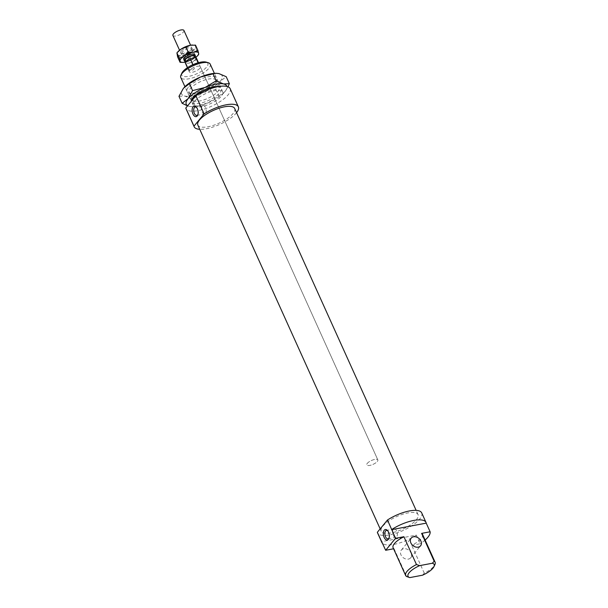 <?xml version="1.0" encoding="UTF-8"?>
<svg xmlns="http://www.w3.org/2000/svg" width="608" height="608" viewBox="0 0 608 608"><rect width="100%" height="100%" fill="white"/><g stroke="black" fill="none" stroke-linecap="round" stroke-linejoin="round"><path stroke-width="0.46" stroke-dasharray="3.04 2.28" d="M194.963 57.35A6.057 2.09 -24.3 0 1 194.902 57.426A6.057 2.09 -24.3 0 1 185.759 61.499M183.935 30.476A6.057 2.09 -24.3 0 1 183.426 32.019A6.057 2.09 -24.3 0 1 177.574 35.538A6.057 2.09 -24.3 0 1 172.892 35.462M186.717 61.408A5.046 1.74 -24.3 0 1 192.956 58.125A5.046 1.74 -24.3 0 1 195.502 58.543A5.046 1.74 -24.3 0 1 195.077 59.827A5.046 1.74 -24.3 0 1 188.845 63.11L186.071 63.635L188.799 69.684C190.623 71.136 192.47 70.786 194.347 68.636L191.611 62.586L188.845 63.11A5.046 1.74 -24.3 0 1 186.299 62.692A5.046 1.74 -24.3 0 1 186.717 61.408M194.484 56.293A5.046 1.74 -24.3 0 1 194.066 57.585A5.046 1.74 -24.3 0 1 189.179 60.511A5.046 1.74 -24.3 0 1 185.28 60.45M367.3 463.357A6.057 2.09 -24.3 0 1 373.16 459.846A6.057 2.09 -24.3 0 1 377.842 459.914A6.057 2.09 -24.3 0 1 377.332 461.464A6.057 2.09 -24.3 0 1 371.473 464.976A6.057 2.09 -24.3 0 1 366.791 464.907A6.057 2.09 -24.3 0 1 367.3 463.357A6.057 2.09 -24.3 0 1 373.16 459.846A6.057 2.09 -24.3 0 1 377.842 459.914A6.057 2.09 -24.3 0 1 377.332 461.464A6.057 2.09 -24.3 0 1 371.473 464.976A6.057 2.09 -24.3 0 1 366.791 464.907A6.057 2.09 -24.3 0 1 367.3 463.357M196.422 58.125A6.057 2.09 -24.3 0 1 195.913 59.668A6.057 2.09 -24.3 0 1 191.611 62.586M198.071 62.791L198.459 63.65C197.668 64.478 195.822 64.828 192.918 64.699L192.911 64.684M188.799 69.684L194.347 68.636M198.459 63.65L192.918 64.699M186.071 63.635A6.057 2.09 -24.3 0 1 185.379 63.11M193.724 96.003A14.645 5.054 155.7 0 0 192.66 97.622A14.645 5.054 155.7 0 0 192.493 99.735A14.645 5.054 155.7 0 0 203.802 99.917A14.645 5.054 155.7 0 0 217.96 91.42A14.645 5.054 155.7 0 0 219.192 87.681A14.645 5.054 155.7 0 0 217.489 86.412A14.645 5.054 155.7 0 0 205.344 88.434A14.645 5.054 155.7 0 0 193.724 96.003M214.609 83.995A14.645 5.054 -24.3 0 1 202.981 91.557A14.645 5.054 -24.3 0 1 190.836 93.579A14.645 5.054 -24.3 0 1 189.141 92.31A14.645 5.054 -24.3 0 1 190.365 88.57A14.645 5.054 -24.3 0 1 204.524 80.074A14.645 5.054 -24.3 0 1 215.832 80.256A14.645 5.054 -24.3 0 1 215.665 82.369A14.645 5.054 -24.3 0 1 214.609 83.995M217.649 86.724A16.363 5.639 -24.3 0 1 219.518 87.028A16.363 5.639 -24.3 0 1 220.043 92.621A16.363 5.639 -24.3 0 1 203.27 102.41A16.363 5.639 -24.3 0 1 191.414 101.194M188.282 87.37A16.363 5.639 155.7 0 0 188.807 92.963A16.363 5.639 155.7 0 0 202.373 90.714A16.363 5.639 155.7 0 0 215.361 82.255A16.363 5.639 155.7 0 0 216.547 80.438A16.363 5.639 155.7 0 0 206.849 77.087A16.363 5.639 155.7 0 0 188.282 87.37M227.985 86.784L224.17 92.53L207.86 102.942L195.282 106.149L192.272 106.696L189.468 106.415A22.222 7.661 155.7 0 0 192.888 106.681A22.222 7.661 155.7 0 0 197.448 106.149A22.222 7.661 155.7 0 0 207.86 102.942A22.222 7.661 155.7 0 0 224.132 92.568A22.222 7.661 155.7 0 0 224.892 91.709A22.222 7.661 155.7 0 0 226.898 86.435M178.972 96.315L184.786 96.049L192.136 99.18L203.178 92.576A22.222 7.661 -24.3 0 1 192.766 95.783A22.222 7.661 -24.3 0 1 184.786 96.049A22.222 7.661 -24.3 0 1 183.434 88.282A22.222 7.661 -24.3 0 1 184.171 87.446M215.437 73.317A22.222 7.661 -24.3 0 1 218.857 73.576A22.222 7.661 -24.3 0 1 220.21 81.343L226.206 76.707M203.178 92.576L215.749 89.368L220.21 81.343A22.222 7.661 -24.3 0 1 203.178 92.576M187.652 105.762A22.222 7.661 155.7 0 0 189.468 106.415L187.56 105.876M215.749 89.368L218.895 96.345M192.136 99.18L195.282 106.149M177.627 56.916L182.104 55.237L187.279 55.092L191.398 51.376L196.217 49.195L195.51 46.39A10.1 3.481 -24.3 0 1 194.575 48.67A10.1 3.481 -24.3 0 1 191.398 51.376A10.1 3.481 -24.3 0 1 182.104 55.237A10.1 3.481 -24.3 0 1 176.92 54.112A10.1 3.481 -24.3 0 1 177.855 51.824A10.1 3.481 -24.3 0 1 178.205 51.437M194.849 55.404A6.057 2.09 -24.3 0 1 194.355 56.217A6.057 2.09 -24.3 0 1 189.392 59.409A6.057 2.09 -24.3 0 1 184.376 60.131M184.71 56.954A5.046 1.74 155.7 0 0 184.3 57.631A5.046 1.74 155.7 0 0 184.285 58.246A5.046 1.74 155.7 0 0 188.184 58.307A5.046 1.74 155.7 0 0 193.07 55.381A5.046 1.74 155.7 0 0 193.488 54.089A5.046 1.74 155.7 0 0 193.025 53.694A5.046 1.74 155.7 0 0 188.837 54.302A5.046 1.74 155.7 0 0 184.71 56.954M182.43 51.9A5.046 1.74 155.7 0 0 182.005 53.192A5.046 1.74 155.7 0 0 182.59 53.626A5.046 1.74 155.7 0 0 186.778 52.934A5.046 1.74 155.7 0 0 190.783 50.327A5.046 1.74 155.7 0 0 191.148 49.765A5.046 1.74 155.7 0 0 191.208 49.035A5.046 1.74 155.7 0 0 187.31 48.974A5.046 1.74 155.7 0 0 182.43 51.9M181.199 51.194A6.057 2.09 -24.3 0 1 188.077 47.386A6.057 2.09 -24.3 0 1 191.672 48.632A6.057 2.09 -24.3 0 1 191.231 49.301A6.057 2.09 -24.3 0 1 186.42 52.432A6.057 2.09 -24.3 0 1 181.397 53.268A6.057 2.09 -24.3 0 1 181.199 51.194M192.538 45.022A10.1 3.481 -24.3 0 1 195.51 46.39L195.51 45.121M197.972 55.305L194.522 58.284A10.1 3.481 155.7 0 0 195.419 57.661M185.524 62.092A10.1 3.481 155.7 0 0 194.522 58.284L185.22 62.145L183.016 62.388M196.217 49.195L198.641 54.568M187.279 55.092L189.704 60.466M230.158 88.662A24.244 8.36 -24.3 0 1 228.122 94.848A24.244 8.36 -24.3 0 1 204.691 108.908A24.244 8.36 -24.3 0 1 185.972 108.612M236.573 112.678A24.244 8.36 -24.3 0 1 236.314 112.997A24.244 8.36 -24.3 0 1 199.751 129.306M382.911 526.049A20.201 6.969 -24.3 0 1 402.435 514.338A20.201 6.969 -24.3 0 1 418.038 514.581A20.201 6.969 -24.3 0 1 416.343 519.741A20.201 6.969 -24.3 0 1 396.811 531.453A20.201 6.969 -24.3 0 1 381.216 531.21A20.201 6.969 -24.3 0 1 382.911 526.049M234.665 108.467A20.201 6.969 -24.3 0 1 232.978 113.628A20.201 6.969 -24.3 0 1 213.446 125.339A20.201 6.969 -24.3 0 1 197.851 125.096M199.812 68.309A6.057 2.09 -24.3 0 1 193.96 71.828A6.057 2.09 -24.3 0 1 189.278 71.752A6.057 2.09 -24.3 0 1 189.787 70.209A6.057 2.09 -24.3 0 1 195.647 66.69A6.057 2.09 -24.3 0 1 200.321 66.766A6.057 2.09 -24.3 0 1 199.812 68.309M411.016 552.991A6.057 4.659 -140.5 0 1 410.674 557.794A6.057 4.659 -140.5 0 1 405.642 558.942A6.057 4.659 -140.5 0 1 400.984 554.884A6.057 4.659 -140.5 0 1 401.326 550.08A6.057 4.659 -140.5 0 1 406.357 548.933A6.057 4.659 -140.5 0 1 411.016 552.991M421.716 512.916A24.244 8.36 -24.3 0 1 419.687 519.11A24.244 8.36 -24.3 0 1 396.249 533.163A24.244 8.36 -24.3 0 1 377.53 532.866M389.067 537.951A4.241 2.288 -100.7 0 0 389.272 537.54A4.241 2.288 -100.7 0 0 388.953 532.517A4.241 2.288 -100.7 0 0 388.064 531.141A4.241 2.288 -100.7 0 0 387.722 530.83M393.27 535.238A4.241 2.288 -100.7 0 0 395.785 537.312A4.241 2.288 -100.7 0 0 396.728 531.05A4.241 2.288 -100.7 0 0 394.212 528.975A4.241 2.288 -100.7 0 0 393.27 535.238M197.896 114.562A4.241 2.288 -100.7 0 0 198.102 114.152A4.241 2.288 -100.7 0 0 197.79 109.128A4.241 2.288 -100.7 0 0 196.893 107.745A4.241 2.288 -100.7 0 0 196.551 107.434M202.099 111.849A4.241 2.288 -100.7 0 0 204.615 113.916A4.241 2.288 -100.7 0 0 205.557 107.654A4.241 2.288 -100.7 0 0 203.042 105.579A4.241 2.288 -100.7 0 0 202.099 111.849M194.689 101.164A16.158 5.571 -24.3 0 1 210.315 91.793A16.158 5.571 -24.3 0 1 222.794 91.983A16.158 5.571 -24.3 0 1 221.441 96.11A16.158 5.571 -24.3 0 1 205.816 105.48A16.158 5.571 -24.3 0 1 193.336 105.29A16.158 5.571 -24.3 0 1 194.689 101.164M210.231 64.167A16.158 5.571 -24.3 0 1 208.878 68.286A16.158 5.571 -24.3 0 1 193.253 77.664A16.158 5.571 -24.3 0 1 180.774 77.467M181.898 73.089A14.341 4.948 155.7 0 0 190.395 76.023A14.341 4.948 155.7 0 0 206.667 67.017A14.341 4.948 155.7 0 0 206.211 62.115M422.545 534.386A16.158 5.571 -24.3 0 1 421.192 538.513A16.158 5.571 -24.3 0 1 411.722 545.353L420.25 543.742L416.351 535.101L381.763 541.637M422.492 575.206L424.285 573.177A16.158 5.571 155.7 0 0 433.755 566.337A16.158 5.571 155.7 0 0 434.925 564.543M393.581 548.781L394.037 548.697A16.158 5.571 -24.3 0 1 393.087 547.686M394.037 548.697L406.6 576.513M424.285 573.177L411.722 545.353M416.351 535.101A24.244 8.36 -24.3 0 1 382.538 543.362M425.114 540.071A24.244 8.36 -24.3 0 1 420.25 543.742M194.864 54.667L190.593 45.212M195.502 58.543L195.13 57.714M200.321 66.766L377.842 459.914L198.482 62.677M189.278 71.752L187.431 67.663M186.299 62.692L185.82 61.644M183.814 59.652L179.55 50.206M192.493 99.735L189.141 92.31M191.778 99.552L192.66 97.622M188.807 92.963L190.836 93.579M192.888 106.681L192.272 106.696M215.665 82.369L216.547 80.438M217.489 86.412L219.518 87.028M215.832 80.256L219.192 87.681M183.829 58.915L184.3 57.631M184.285 58.246L182.005 53.192M191.148 49.765L191.672 48.632M182.59 53.626L181.397 53.268M191.208 49.035L193.488 54.089M193.025 53.694L194.294 54.188M418.038 514.581L416.13 510.37M410.674 557.794L420.554 545.824M388.018 538.779L395.785 537.312M388.884 538.483L389.272 537.54M196.848 115.391L204.615 113.916M197.722 115.087L198.102 114.152M222.794 91.983L214.388 73.37M193.336 105.29L191.467 101.141M191.414 101.027L184.931 86.67M196.893 107.745L196.194 107.008M203.042 105.579L195.274 107.054M388.064 531.141L387.364 530.404M394.212 528.975L386.437 530.442M401.326 550.08L411.206 538.11M381.216 531.21L380.16 528.869"/><path stroke-width="0.91" d="M185.759 61.499A6.057 2.09 -24.3 0 1 184.361 60.868A6.057 2.09 -24.3 0 1 184.87 59.318A6.057 2.09 -24.3 0 1 190.73 55.807A6.057 2.09 -24.3 0 1 195.411 55.875A6.057 2.09 -24.3 0 1 194.963 57.35M179.55 50.206L172.892 35.462A6.057 2.09 -24.3 0 1 173.402 33.911A6.057 2.09 -24.3 0 1 179.261 30.4A6.057 2.09 -24.3 0 1 183.935 30.476L190.593 45.212M185.82 61.644L185.28 60.45A5.046 1.74 -24.3 0 1 185.706 59.158A5.046 1.74 -24.3 0 1 190.585 56.232A5.046 1.74 -24.3 0 1 194.484 56.293L195.13 57.714M192.911 64.684L190.182 58.649L195.73 57.6A6.057 2.09 -24.3 0 1 196.422 58.125L198.482 62.677M195.73 57.6L198.071 62.791M187.431 67.663L185.379 63.11A6.057 2.09 -24.3 0 1 185.881 61.568A6.057 2.09 -24.3 0 1 190.182 58.649M191.414 101.194A16.363 5.639 -24.3 0 1 191.778 99.552A16.363 5.639 -24.3 0 1 192.964 97.736A16.363 5.639 -24.3 0 1 217.649 86.724M226.898 86.435A22.222 7.661 155.7 0 0 223.539 83.942A22.222 7.661 155.7 0 0 215.559 84.208A22.222 7.661 155.7 0 0 205.154 87.415L216.19 80.818L223.539 83.942L229.353 83.676L227.985 86.784M229.353 83.676L226.206 76.707L218.857 73.576L216.053 73.294L213.043 73.842L200.473 77.049A22.222 7.661 -24.3 0 1 210.877 73.842A22.222 7.661 -24.3 0 1 215.437 73.317L216.053 73.294M184.156 87.461L184.194 87.423A22.222 7.661 -24.3 0 1 184.194 87.423A22.222 7.661 -24.3 0 1 200.473 77.049L189.43 83.646L183.434 88.282L178.972 96.315L182.126 103.292L188.115 98.656A22.222 7.661 155.7 0 0 187.652 105.762M187.56 105.876L182.126 103.292M188.115 98.656L192.576 90.622L205.154 87.415A22.222 7.661 155.7 0 0 188.115 98.656M189.43 83.646L192.576 90.622M213.043 73.842L216.19 80.818M177.582 52.106L178.205 51.437A10.1 3.481 -24.3 0 1 181.04 49.119L176.913 52.843L177.627 56.916L180.052 62.29L180.044 61.02A10.1 3.481 155.7 0 0 183.152 62.388A10.1 3.481 155.7 0 0 185.22 62.145A10.1 3.481 155.7 0 0 185.524 62.092M184.156 56.035A10.1 3.481 155.7 0 0 180.979 58.74A10.1 3.481 155.7 0 0 180.044 61.02L179.337 58.208L184.156 56.035L188.282 52.311L193.45 52.174A10.1 3.481 155.7 0 0 184.156 56.035M198.634 53.299L198.641 54.568L197.349 55.974A10.1 3.481 155.7 0 0 197.699 55.586A10.1 3.481 155.7 0 0 198.634 53.299A10.1 3.481 155.7 0 0 193.45 52.174L197.934 50.494L198.634 53.299M184.376 60.131A6.057 2.09 -24.3 0 1 183.829 58.915A6.057 2.09 -24.3 0 1 184.323 58.11A6.057 2.09 -24.3 0 1 189.278 54.918A6.057 2.09 -24.3 0 1 194.294 54.188A6.057 2.09 -24.3 0 1 194.849 55.404M197.934 50.494L195.51 45.121L190.334 45.266L181.04 49.119A10.1 3.481 -24.3 0 1 190.334 45.266A10.1 3.481 -24.3 0 1 192.409 45.022A10.1 3.481 -24.3 0 1 192.538 45.022M195.419 57.661A10.1 3.481 155.7 0 0 197.349 55.974M183.016 62.388L180.052 62.29M176.913 52.843L179.337 58.208M185.858 46.945L188.282 52.311M195.913 95.745L204.106 113.894L193.975 126.175L185.782 108.026L195.913 95.745A24.244 8.36 -24.3 0 1 230.158 88.662L238.351 106.81A24.244 8.36 -24.3 0 1 236.573 112.678M204.106 113.894A24.244 8.36 -24.3 0 1 238.351 106.81M380.16 528.869L197.851 125.096A20.201 6.969 -24.3 0 1 199.538 119.936A20.201 6.969 -24.3 0 1 219.07 108.224A20.201 6.969 -24.3 0 1 234.665 108.467L416.13 510.37M410.864 542.914A6.057 4.659 39.5 0 0 415.522 546.972A6.057 4.659 39.5 0 0 420.554 545.824A6.057 4.659 39.5 0 0 420.896 541.021A6.057 4.659 39.5 0 0 416.229 536.963A6.057 4.659 39.5 0 0 411.206 538.11A6.057 4.659 39.5 0 0 410.864 542.914M387.478 520.007L395.542 538.308L385.662 550.278L377.34 532.289L387.478 520.007A24.244 8.36 -24.3 0 1 421.716 512.916L426.01 522.424A24.244 8.36 -24.3 0 1 426.223 523.138L430.13 531.78A24.244 8.36 -24.3 0 1 427.88 537.252A24.244 8.36 -24.3 0 1 425.114 540.071M391.765 529.507A24.244 8.36 -24.3 0 1 426.01 522.424M387.722 530.83A4.241 2.288 -100.7 0 0 386.437 530.442A4.241 2.288 -100.7 0 0 385.502 536.704A4.241 2.288 -100.7 0 0 388.018 538.779A4.241 2.288 -100.7 0 0 389.067 537.951M388.489 532.144A5.35 2.888 79.3 0 1 388.884 538.483A5.35 2.888 79.3 0 1 384.127 537.426A5.35 2.888 79.3 0 1 383.8 530.921A5.35 2.888 79.3 0 1 387.364 530.404A5.35 2.888 79.3 0 1 388.489 532.144M196.551 107.434A4.241 2.288 -100.7 0 0 195.274 107.054A4.241 2.288 -100.7 0 0 194.332 113.316A4.241 2.288 -100.7 0 0 196.848 115.391A4.241 2.288 -100.7 0 0 197.896 114.562M197.319 108.748A5.35 2.888 79.3 0 1 197.722 115.087A5.35 2.888 79.3 0 1 192.956 114.038A5.35 2.888 79.3 0 1 192.63 107.525A5.35 2.888 79.3 0 1 196.194 107.008A5.35 2.888 79.3 0 1 197.319 108.748M184.931 86.67L180.774 77.467A16.158 5.571 -24.3 0 1 180.964 75.134A16.158 5.571 -24.3 0 1 182.126 73.34A16.158 5.571 -24.3 0 1 194.955 64.988A16.158 5.571 -24.3 0 1 208.362 62.761A16.158 5.571 -24.3 0 1 210.231 64.167L214.388 73.37M208.362 62.761L206.211 62.115A14.341 4.948 155.7 0 0 194.317 64.091A14.341 4.948 155.7 0 0 182.932 71.501A14.341 4.948 155.7 0 0 181.898 73.089L180.964 75.134M430.13 531.78L421.602 533.383A16.158 5.571 -24.3 0 1 422.545 534.386L435.108 562.21A16.158 5.571 155.7 0 0 434.165 561.207L432.364 563.236L419.672 565.63L416.472 564.551A16.158 5.571 155.7 0 0 407.01 571.391A16.158 5.571 155.7 0 0 405.65 575.51A16.158 5.571 155.7 0 0 406.6 576.513L409.8 577.6A14.341 4.948 -24.3 0 1 409.67 577.562A14.341 4.948 -24.3 0 1 409.214 572.66A14.341 4.948 -24.3 0 1 419.672 565.63M421.602 533.383L434.165 561.207M432.364 563.236A14.341 4.948 -24.3 0 1 433.99 566.588L434.925 564.543A16.158 5.571 155.7 0 0 435.108 562.21M433.99 566.588A14.341 4.948 -24.3 0 1 432.949 568.176A14.341 4.948 -24.3 0 1 422.492 575.206L409.8 577.6M416.472 564.551L403.91 536.727L395.542 538.308M405.65 575.51L393.087 547.686A16.158 5.571 -24.3 0 1 394.448 543.567A16.158 5.571 -24.3 0 1 403.91 536.727M391.636 529.667L426.223 523.138M385.662 550.278L393.581 548.781M199.751 129.306A24.244 8.36 -24.3 0 1 194.165 126.76L185.972 108.612A24.244 8.36 -24.3 0 1 185.782 108.026M382.538 543.362A24.244 8.36 -24.3 0 1 381.824 542.374A24.244 8.36 -24.3 0 1 381.634 541.789M381.824 542.374L377.53 532.866A24.244 8.36 -24.3 0 1 377.34 532.289M194.165 126.76A24.244 8.36 -24.3 0 1 193.975 126.175M195.411 55.875L194.864 54.667M184.361 60.868L183.814 59.652"/></g></svg>
